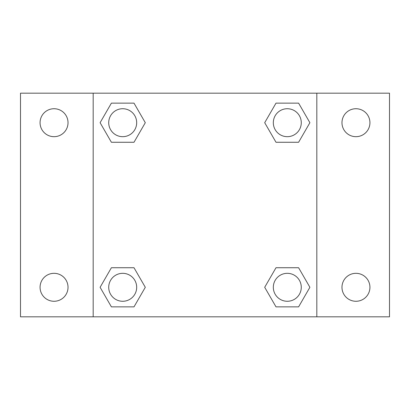 <?xml version="1.0" encoding="UTF-8"?>
<svg xmlns="http://www.w3.org/2000/svg" width="410" height="410" viewBox="0 0 410 410"><rect width="100%" height="100%" fill="white"/><g stroke="black" fill="none" stroke-linecap="round" stroke-linejoin="round"><path stroke-width="0.61" d="M20.5 93.183L389.5 93.183L389.5 316.817L20.5 316.817L20.5 93.183M355.957 108.727A13.976 13.976 0 0 1 369.933 122.703A13.976 13.976 0 0 1 355.957 136.679A13.976 13.976 0 0 1 341.976 122.703A13.976 13.976 0 0 1 355.957 108.727M355.957 273.321A13.976 13.976 0 0 1 369.933 287.297A13.976 13.976 0 0 1 355.957 301.273A13.976 13.976 0 0 1 341.976 287.297A13.976 13.976 0 0 1 355.957 273.321M54.043 273.321A13.976 13.976 0 0 1 68.024 287.297A13.976 13.976 0 0 1 54.043 301.273A13.976 13.976 0 0 1 40.067 287.297A13.976 13.976 0 0 1 54.043 273.321M54.043 108.727A13.976 13.976 0 0 1 68.024 122.703A13.976 13.976 0 0 1 54.043 136.679A13.976 13.976 0 0 1 40.067 122.703A13.976 13.976 0 0 1 54.043 108.727M111.402 267.73L133.998 267.73L145.299 287.297L133.998 306.864L111.402 306.864L100.107 287.297L111.402 267.73L133.998 267.73L111.402 267.73M276.002 103.135L298.598 103.135L309.893 122.703L298.598 142.27L276.002 142.27L264.701 122.703L276.002 103.135L298.598 103.135L276.002 103.135M93.183 316.817L93.183 93.183M316.817 93.183L316.817 316.817M111.402 103.135L133.998 103.135L145.299 122.703L133.998 142.27L111.402 142.27L100.107 122.703L111.402 103.135L133.998 103.135L111.402 103.135M276.002 267.73L298.598 267.73L309.893 287.297L298.598 306.864L276.002 306.864L264.701 287.297L276.002 267.73L298.598 267.73L276.002 267.73M298.598 306.864L276.002 306.864L298.598 306.864M301.273 287.297A13.976 13.976 0 0 0 280.312 275.192A13.976 13.976 0 0 0 280.312 299.402A13.976 13.976 0 0 0 301.273 287.297M133.998 306.864L111.402 306.864L133.998 306.864M136.679 287.297A13.976 13.976 0 0 0 115.712 275.192A13.976 13.976 0 0 0 115.712 299.402A13.976 13.976 0 0 0 136.679 287.297M298.598 142.27L276.002 142.27L298.598 142.27M301.273 122.703A13.976 13.976 0 0 0 280.312 110.597A13.976 13.976 0 0 0 280.312 134.808A13.976 13.976 0 0 0 301.273 122.703M133.998 142.27L111.402 142.27L133.998 142.27M136.679 122.703A13.976 13.976 0 0 0 115.712 110.597A13.976 13.976 0 0 0 115.712 134.808A13.976 13.976 0 0 0 136.679 122.703"/></g></svg>
